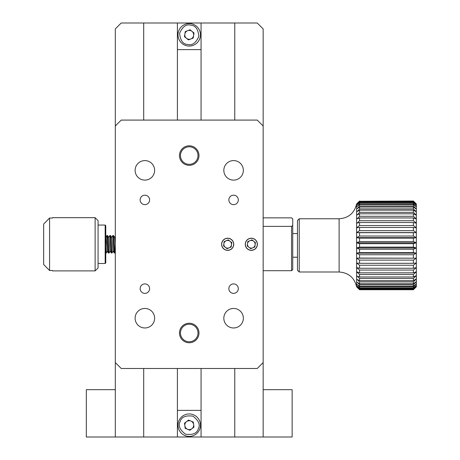 <?xml version="1.0" encoding="UTF-8"?>
<svg xmlns="http://www.w3.org/2000/svg" width="460" height="460" viewBox="0 0 460 460"><rect width="100%" height="100%" fill="white"/><g stroke="black" fill="none" stroke-linecap="round" stroke-linejoin="round"><path stroke-width="0.69" d="M227.677 238.326A5.951 5.951 0 0 1 232.829 247.256A5.951 5.951 0 0 1 222.519 247.256A5.951 5.951 0 0 1 227.677 238.326M231.196 246.98L231.777 242.581L228.252 239.878L224.152 241.58L223.571 245.979L227.096 248.682L231.196 246.98M226.199 240.73A3.847 3.847 0 0 1 231.483 244.783A3.847 3.847 0 0 1 225.337 247.33A3.847 3.847 0 0 1 226.199 240.73M251.332 238.326A5.951 5.951 0 0 1 256.484 247.256A5.951 5.951 0 0 1 246.175 247.256A5.951 5.951 0 0 1 251.332 238.326M254.851 246.98L255.432 242.581L251.907 239.878L247.808 241.58L247.233 245.979L250.752 248.682L254.851 246.98M249.861 240.73A3.847 3.847 0 0 1 255.145 244.783A3.847 3.847 0 0 1 248.992 247.33A3.847 3.847 0 0 1 249.861 240.73M263.16 217.856L291.548 217.856L292.733 218.851L292.733 269.709L291.548 270.71L263.16 270.71M263.16 226.383L291.548 226.383L292.733 225.383M291.548 226.383L291.548 270.71M189.232 46.063A11.235 11.235 0 0 1 180.124 28.25A11.235 11.235 0 0 1 199.237 29.716A11.235 11.235 0 0 1 189.232 46.063M184.443 36.651L188.416 39.888L193.206 38.059L194.017 33.005L190.043 29.773L185.259 31.596L184.443 36.651M190.808 38.973A4.433 4.433 0 0 1 184.851 34.126A4.433 4.433 0 0 1 192.033 31.389A4.433 4.433 0 0 1 190.808 38.973M52.532 218.04L49.576 218.04L49.576 270.52L52.532 270.52L52.532 270.894L95.116 270.894L95.116 217.666L52.532 217.666L52.532 218.04M49.576 270.52L43.66 264.5L49.576 270.52M43.66 224.06L49.576 218.04L43.66 224.06L43.66 264.5M95.116 270.894L98.072 267.938L98.072 220.622L95.116 217.666M105.167 225.061L105.76 225.653L105.76 262.913L105.167 263.499L105.167 225.061L98.072 225.061M105.76 235.227L105.76 250.067M105.76 251.171L105.909 249.124M105.76 236.802L106.001 237.222L106.904 235.554L108.33 252.977L108.732 250.642M108.669 237.527L109.831 235.554L111.28 252.971L111.682 250.602M111.619 237.55L112.798 235.554L114.235 252.965L114.626 250.608M115.305 252.494L114.988 253.006L113.551 235.595L113.154 237.946M113.212 251.01L112.027 253.006L110.601 235.6L110.204 237.981M110.256 251.022L109.077 253.006L107.651 235.6L107.278 238.148M107.387 251.189L106.312 253.006L105.76 246.451M106.001 237.222L107.295 251.189L108.33 252.977M107.818 247.503L108.203 241.644M107.651 235.6L108.773 237.532L110.141 251.016L111.28 252.971M110.733 247.066L111.136 241.431M110.601 235.6L111.734 237.55L113.097 251.01L114.235 252.965M113.695 247.072L114.091 241.494M113.551 235.595L114.689 237.555L115.305 243.311M177.405 120.083L177.405 23L201.06 23L201.06 120.083M201.06 368.483L201.06 437L177.405 437L177.405 368.483M201.06 410.383L177.405 410.383M177.405 49.617L201.06 49.617M177.405 23L121.216 23L115.305 28.917L115.305 125.994L121.216 120.083L257.243 120.083L263.16 125.994L263.16 28.917L257.243 23L201.06 23M263.16 389.683L292.14 389.683L292.14 437L263.16 437L263.16 362.566L257.243 368.483L121.216 368.483L115.305 362.566L115.305 437L86.325 437L86.325 389.683L115.305 389.683M177.405 437L115.305 437M263.16 437L201.06 437M143.704 437L143.704 368.483M143.704 120.083L143.704 23M234.761 23L234.761 120.083M234.761 368.483L234.761 437M263.16 125.994L263.16 362.566M115.305 362.566L115.305 125.994M189.232 165.324A9.758 9.758 0 0 0 197.685 150.684A9.758 9.758 0 0 0 180.78 150.684A9.758 9.758 0 0 0 189.232 165.324M189.232 342.752A9.758 9.758 0 0 0 197.685 328.118A9.758 9.758 0 0 0 180.78 328.118A9.758 9.758 0 0 0 189.232 342.752M233.588 327.968A9.758 9.758 0 0 0 242.04 313.329A9.758 9.758 0 0 0 225.136 313.329A9.758 9.758 0 0 0 233.588 327.968M233.588 180.113A9.758 9.758 0 0 0 242.04 165.473A9.758 9.758 0 0 0 225.136 165.473A9.758 9.758 0 0 0 233.588 180.113M144.877 180.113A9.758 9.758 0 0 0 153.324 165.473A9.758 9.758 0 0 0 136.424 165.473A9.758 9.758 0 0 0 144.877 180.113M144.877 327.968A9.758 9.758 0 0 0 153.324 313.329A9.758 9.758 0 0 0 136.424 313.329A9.758 9.758 0 0 0 144.877 327.968M227.677 250.343A6.06 6.06 0 0 0 232.927 241.247A6.06 6.06 0 0 0 222.421 241.247A6.06 6.06 0 0 0 227.677 250.343M251.332 250.343A6.06 6.06 0 0 0 256.582 241.247A6.06 6.06 0 0 0 246.083 241.247A6.06 6.06 0 0 0 251.332 250.343M144.877 293.371A4.732 4.732 0 0 0 148.971 286.269A4.732 4.732 0 0 0 140.777 286.269A4.732 4.732 0 0 0 144.877 293.371M233.588 293.371A4.732 4.732 0 0 0 237.688 286.269A4.732 4.732 0 0 0 229.488 286.269A4.732 4.732 0 0 0 233.588 293.371M233.588 204.654A4.732 4.732 0 0 0 237.688 197.558A4.732 4.732 0 0 0 229.488 197.558A4.732 4.732 0 0 0 233.588 204.654M144.877 204.654A4.732 4.732 0 0 0 148.971 197.558A4.732 4.732 0 0 0 140.777 197.558A4.732 4.732 0 0 0 144.877 204.654M263.16 158.74L263.16 157.786M263.16 187.013L263.16 185.828M263.16 275.35L263.16 273.298M263.16 301.559L263.16 300.926M263.16 305.492L263.16 304.112M263.16 306.665L263.16 306.372M263.16 335.288L263.16 334.115M263.16 336.444L263.16 335.219M263.16 331.424L263.16 330.792M189.232 341.768A8.774 8.774 0 0 0 196.828 328.607A8.774 8.774 0 0 0 181.631 328.607A8.774 8.774 0 0 0 189.232 341.768M189.232 164.341A8.774 8.774 0 0 0 196.828 151.179A8.774 8.774 0 0 0 181.631 151.179A8.774 8.774 0 0 0 189.232 164.341M189.232 436.408A11.235 11.235 0 0 1 178.089 423.712A11.235 11.235 0 0 1 192.13 414.316A11.235 11.235 0 0 1 189.232 436.408M189.894 430.249L193.965 427.133L193.298 422.056L188.565 420.095L184.5 423.206L185.167 428.289L189.894 430.249M193.631 424.597A4.433 4.433 0 0 1 187.53 429.266A4.433 4.433 0 0 1 186.536 421.653A4.433 4.433 0 0 1 193.631 424.597M413.385 268.243L413.385 265.242L359.565 265.242L359.565 268.243L413.385 268.243L416.34 267.57L416.34 263.017L413.385 265.242M413.385 272.832L416.34 271.779L416.34 267.57L413.385 270.055L359.565 270.055L359.565 272.832L413.385 272.832L413.385 270.055M413.385 276.983L416.34 275.569L416.34 271.779L413.385 274.482L359.565 274.482L359.565 276.983L413.385 276.983L413.385 274.482M413.385 280.635L416.34 278.881L416.34 275.569L413.385 278.45L359.565 278.45L359.565 280.635L413.385 280.635L413.385 278.45M413.385 283.734L416.34 281.669L416.34 278.881L413.385 281.894L359.565 281.894L359.565 283.734L413.385 283.734L413.385 281.894M413.385 286.223L416.34 283.883L416.34 281.669L413.385 284.763L359.565 284.763L359.565 286.223L413.385 286.223L413.385 284.763M413.385 288.075L416.34 285.487L416.34 283.883L413.385 287.011L359.565 287.011L359.565 288.075L413.385 288.075L413.385 287.011M413.385 289.248L416.34 286.465L416.34 285.487L413.385 288.604L359.565 288.604L359.565 289.248L413.385 289.248L413.385 288.604M416.34 286.787L413.385 289.731L416.34 286.465L413.385 289.518L359.565 289.731L357.196 287.379L359.565 289.731L413.385 289.518M413.385 263.298L413.385 260.113L359.565 260.113L359.565 263.298L413.385 263.298L416.34 263.017L416.34 258.181L413.385 260.113M413.385 258.071L413.385 254.748L359.565 254.748L359.565 258.071L416.34 258.181L416.34 253.144L413.385 254.748M413.385 252.643L413.385 249.245L359.565 249.245L359.565 252.643L413.385 252.643L416.34 253.144L416.34 247.986L413.385 249.245M413.385 247.106L413.385 243.673L359.565 243.673L359.565 247.106L413.385 247.106L416.34 247.986L416.34 242.788L413.385 243.673M413.385 241.534L413.385 238.13L359.565 238.13L359.565 241.534L413.385 241.534L416.34 242.788L416.34 237.63L413.385 238.13M413.385 236.026L413.385 232.702L359.565 232.702L359.565 236.026L413.385 236.026L416.34 237.63L416.34 232.593L413.385 232.702M413.385 230.667L413.385 227.476L359.565 227.476L359.565 230.667L413.385 230.667L416.34 232.593L416.34 227.763L413.385 227.476M413.385 225.538L413.385 222.531L359.565 222.531L359.565 225.538L413.385 225.538L416.34 227.763L416.34 223.203L413.385 222.531M413.385 220.725L413.385 217.948L359.565 217.948L359.565 220.725L413.385 220.725L416.34 223.203L416.34 219L413.385 217.948M413.385 216.298L413.385 213.796L359.565 213.796L359.565 216.298L413.385 216.298L416.34 219L416.34 215.211L413.385 213.796M413.385 212.33L413.385 210.145L359.565 210.145L359.565 212.33L413.385 212.33L416.34 215.211L416.34 211.893L413.385 210.145M413.385 208.886L413.385 207.046L359.565 207.046L359.565 208.886L413.385 208.886L416.34 211.893L416.34 209.11L413.385 207.046M413.385 206.011L413.385 204.55L359.565 204.55L359.565 206.011L413.385 206.011L416.34 209.11L416.34 206.896L413.385 204.55M413.385 203.763L413.385 202.705L359.565 202.705L359.565 203.763L413.385 203.763L416.34 206.896L416.34 205.292L413.385 202.705M413.385 202.17L413.385 201.526L359.565 201.526L359.565 202.17L413.385 202.17L416.34 205.292L416.34 204.315L413.385 201.526M413.385 201.261L416.34 203.987L413.385 201.043L359.565 201.261L413.385 201.261L416.34 203.987M356.603 286.787C354.355 277.621 348.525 272.694 339.112 272.004L339.112 218.776C348.525 218.086 354.355 213.158 356.603 203.987L356.603 286.787L357.196 287.379M359.565 289.518L357.196 287.075L359.565 289.248M359.565 288.604L357.196 286.114L359.565 288.075M359.565 287.011L357.196 284.51L359.565 286.223M359.565 284.763L357.196 282.29L359.565 283.734M359.565 281.894L357.196 279.484L359.565 280.635M359.565 278.45L357.196 276.144L359.565 276.983M359.565 274.482L357.196 272.32L357.196 271.986L359.565 272.832M359.565 270.055L357.196 268.071L357.196 267.708L359.565 268.243M359.565 265.242L357.196 263.465L357.196 263.074L359.565 263.298M359.565 260.113L357.196 258.572L357.196 258.158L359.565 258.071M359.565 254.748L357.196 253.466L357.196 253.046L359.565 252.643M359.565 249.245L357.196 248.239L357.196 247.814L359.565 247.106M359.565 243.673L357.196 242.966L357.196 242.535L359.565 241.534M359.565 238.13L357.196 237.734L357.196 237.308L359.565 236.026M359.565 232.702L357.196 232.616L357.196 232.208L359.565 230.667M359.565 227.476L357.196 227.706L357.196 227.315L359.565 225.538M359.565 222.531L357.196 223.071L359.565 220.725M359.565 217.948L357.196 218.787L359.565 216.298M359.565 213.796L357.196 214.923L359.565 212.33M359.565 210.145L357.196 211.542L359.565 208.886M359.565 207.046L357.196 208.696L359.565 206.011M359.565 204.55L357.196 206.425L359.565 203.763M359.565 202.705L357.196 204.769L359.565 202.17M359.565 201.526L357.196 203.757L359.565 201.261M359.565 201.043L357.196 203.4L359.565 201.043M413.385 289.731L359.565 289.731M339.112 218.776L299.236 218.776L299.236 272.004L339.112 272.004M299.236 218.776L297.465 220.547L297.465 270.227L299.236 272.004M357.196 232.593L416.34 232.593M357.196 237.63L416.34 237.63M357.196 242.788L416.34 242.788M357.196 247.986L416.34 247.986M357.196 253.144L416.34 253.144M357.196 258.181L416.34 258.181M187.68 44.465C183.04 44.275 180.343 40.549 179.595 33.275C182.585 26.605 186.317 23.914 190.779 25.196C195.425 25.38 198.122 29.106 198.864 36.38C195.874 43.05 192.148 45.741 187.68 44.465M198.243 428.91C196.989 433.383 192.74 435.143 185.489 434.183C179.693 429.732 177.939 425.477 180.216 421.429C181.476 416.955 185.725 415.202 192.97 416.156C198.766 420.612 200.525 424.862 198.243 428.91M297.465 233.559L292.733 233.559M297.465 257.215L292.733 257.215M105.167 263.499L98.072 263.499M113.505 235.554L112.798 235.554M110.549 235.554L109.831 235.554M107.605 235.554L106.904 235.554M114.988 253.006L114.281 253.006M112.027 253.006L111.314 253.006M109.077 253.006L108.364 253.006M106.312 253.006L105.76 253.006M115.305 236.296L114.632 237.452M356.603 203.987L357.196 203.395"/></g></svg>
